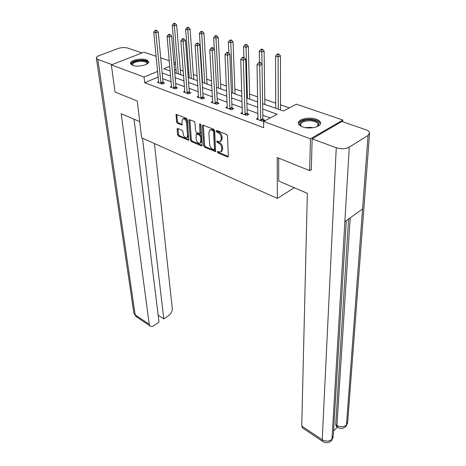 <?xml version="1.0" encoding="UTF-8"?>
<svg xmlns="http://www.w3.org/2000/svg" width="466" height="466" viewBox="0 0 466 466"><rect width="100%" height="100%" fill="white"/><g stroke="black" fill="none" stroke-linecap="round" stroke-linejoin="round"><path stroke-width="0.7" d="M217.273 151.852L217.942 152.889L227.525 156.966L228.113 156.943L228.387 156.244L227.472 135.915L226.488 134.394L216.731 130.48L216.137 131.028L216.818 132.076L218.065 132.583C219.847 133.515 220.884 135.123 221.169 137.4L221.257 139.101L220.366 141.443L218.542 141.518L216.906 141.023L216.713 141.53L217.383 142.579L218.624 143.091C220.389 144.035 221.414 145.625 221.7 147.868L221.787 149.539L220.919 151.805L219.09 151.869L217.861 151.345L217.273 151.852M218.17 151.479L218.822 152.417L228.375 156.471M217.04 130.608L217.715 131.616L218.968 132.123L218.065 132.583M217.61 141.134L218.274 142.107L219.515 142.619L218.624 143.091M146.441 59.846L148.637 61.524C150.081 64.576 137.965 67.506 132.653 65.345L130.55 63.696C129.164 60.609 141.116 57.749 146.441 59.846M316.239 119.191C318.622 120.047 320.02 121.154 320.439 122.506C322.041 126.665 309.686 129.717 302.521 126.869C300.232 126.006 298.887 124.923 298.485 123.618C296.935 119.424 309.069 116.442 316.239 119.191M177.843 128.552L177.36 128.564L177.121 129.286L177.593 134.697L178.501 136.113L188.742 140.237L187.449 119.82L186.511 118.364L176.136 114.42L176.468 121.865L177.389 123.292L182.055 124.987L182.031 120.933L182.719 118.935C184.559 118.568 185.829 119.844 186.528 122.756L187.553 135.717L186.895 137.621C185.072 137.977 183.808 136.724 183.103 133.847L182.928 131.715L182.008 130.288L177.843 128.552M311.311 169.589L309.634 170.626L277.218 157.537L277.334 198.4L141.629 137.814L137.272 101.023L115.044 92.047L111.351 64.891L143.988 52.175L156.151 56.328M309.634 170.626L310.449 138.833L263.605 121.434L277.194 114.269L262.719 109.079M158.207 77.041L144.664 82.727L263.692 127.725L263.605 121.434M144.664 82.727L144.035 77.03L111.351 64.891M203.706 145.776L204.644 147.233L215.548 151.613L214.686 130.777L213.719 129.274L202.663 125.08L202.39 125.832L203.706 145.776L204.591 145.316L205.523 146.773L215.805 151.135M201.405 145.858L191.375 141.588L190.454 140.155L188.934 120.42L189.196 119.669L194.037 121.387L194.986 122.855L195.569 130.975L196.506 132.431L199.926 133.602L199.605 124.387L199.798 123.857L200.834 124.876L202.192 145.136L201.941 145.841L201.405 145.858L202.174 145.456M277.334 198.4L294.279 187.74M270.228 117.939L262.812 115.236M257.954 113.459L247.073 109.487M242.273 107.733L231.858 103.93M227.111 102.2L217.133 98.553M212.438 96.841L202.873 93.351M198.236 91.656L189.062 88.307M184.472 86.629L175.67 83.42M171.139 81.76L162.692 78.678M258.042 118.09L256.294 118.999L262.416 121.276L264.665 120.088L263.005 119.477M242.425 112.382L240.753 113.221L246.671 115.422L248.926 114.275L247.318 113.681M227.321 106.854L225.719 107.634L231.445 109.76L233.699 108.648L232.15 108.071M212.7 101.495L211.168 102.229L216.707 104.285L218.968 103.202L217.465 102.648M198.545 96.311L197.077 96.986L202.442 98.984L204.696 97.93L203.246 97.394M184.839 91.278L183.423 91.913L188.625 93.847L190.879 92.821L189.47 92.303M171.552 86.396L170.189 86.996L175.228 88.872L177.482 87.87L176.119 87.369M158.667 81.666L157.357 82.226L162.244 84.043L164.492 83.07L163.17 82.581M289.31 107.879L280.456 104.798M275.726 103.155L264.74 99.34M257.646 96.87L249.531 94.05M241.755 91.348L234.806 88.936M226.394 86.012L220.535 83.973M211.541 80.851L206.706 79.168M202.238 77.618L201.86 77.484M197.165 75.853L193.297 74.508M188.876 72.97L187.885 72.626M183.249 71.018L180.284 69.987M176.002 69.51L174.534 70.127M342.749 121.812L342.842 120.03L310.449 138.833M160.7 57.877L169.275 60.801M173.876 62.374L175.443 62.91M262.638 103.679L283.386 111.001L296.353 104.163L342.842 120.03M169.764 66.335L163.822 68.805L170.183 71.053M174.756 72.661L183.621 75.795M188.247 77.426L197.491 80.688M202.168 82.336L211.814 85.744M216.544 87.416L226.616 90.969M231.404 92.658L241.912 96.363M246.759 98.076L257.739 101.949M175.531 63.935L174.063 64.547M157.648 71.397L144.035 77.03M257.838 107.326L246.904 103.405M242.081 101.675L231.614 97.924M226.849 96.212L216.818 92.618M212.106 90.928L202.494 87.48M197.84 85.808L188.625 82.505M184.018 80.857L175.181 77.688M170.632 76.051L162.151 73.011M158.172 77.03L157.613 71.385M221.531 151.473L222.672 149.068L221.787 149.539M219.515 142.619C221.28 143.563 222.305 145.153 222.591 147.396L222.672 149.068M220.954 141.128L222.154 138.635L221.257 139.101M218.968 132.123C220.744 133.055 221.781 134.657 222.066 136.934L222.154 138.635M203.304 125.098L204.591 145.316M213.923 149.679L214.5 149.172L213.492 131.517L212.822 130.468L211.517 129.944L209.764 130.026L208.879 132.402L209.607 144.425C209.904 146.633 210.917 148.2 212.642 149.137L213.923 149.679M215.135 149.231L215.385 148.706L214.5 149.172M210.09 129.863L212.414 129.49L213.719 130.014L214.395 131.062L215.385 148.706M202.192 145.357L192.26 141.14L191.375 141.588M189.843 119.704L191.334 139.707L192.26 141.14M200.718 133.206L201.079 132.426L200.52 124.113M196.169 139.287C196.873 142.223 198.178 143.499 200.071 143.114L200.759 141.215L200.444 136.631L199.506 135.169L196.099 133.998L196.169 139.287M200.718 142.782L201.644 140.761L200.759 141.215M196.192 133.946L197.508 133.526L200.392 134.721L201.335 136.183L201.644 140.761M187.536 137.301L188.439 135.274L187.553 135.717M183.004 118.801L183.616 118.51C185.456 118.137 186.726 119.407 187.425 122.319L188.439 135.274M176.783 114.467L177.36 121.434L178.28 122.861L182.305 124.509M178.006 128.616L178.472 134.266L179.381 135.676L188.986 139.753M280.515 109.988L280.456 55.85L278.202 56.887L275.546 56.089L275.75 108.304M278.295 109.207L278.08 54.604L278.983 54.19L277.917 53.875L277.014 54.289L278.08 54.604M275.546 56.089L277.014 54.289M278.983 54.19L280.456 55.85M260.611 119.966L262.865 118.783L262.055 64.291L259.702 65.368L260.756 120.659M259.579 63.038L260.523 62.607L259.457 62.275L258.514 62.706L259.579 63.038L259.702 65.368L257.034 64.535L257.937 119.611M262.865 118.783L263.401 120.752M262.055 64.291L260.523 62.607M258.514 62.706L257.034 64.535M301.665 126.525C296.621 123.624 302.906 119.133 310.787 119.838C318.354 120.991 320.532 123.21 317.323 126.502L317.061 126.659M317.294 126.513L318.196 124.247C317.404 122.337 314.894 121.183 310.671 120.776C304.152 120.752 300.803 122.203 300.628 125.138L301.438 126.373M320.392 123.828L320.334 123.531C319.344 121.16 316.228 119.721 310.991 119.226C303.995 119.092 299.83 120.56 298.49 123.641M132.635 65.333C129.356 63.347 136.031 60.05 142.264 60.504C146.743 60.941 148.328 62.106 147.023 64.005M146.866 64.098L147 63.166C146.528 62.1 144.903 61.465 142.136 61.273C136.142 61.384 132.938 62.601 132.519 64.914L132.81 65.397M148.637 62.316C147.967 61.046 145.969 60.3 142.643 60.073C136.078 60.102 132.088 61.407 130.666 63.97M278.668 158.12L278.703 181.076L307.344 193.326L301.735 426.029L322.233 439.706L336.254 147.763L312.144 138.821L311.3 169.939L310.962 169.805M336.254 147.763C341.141 149.237 345.481 149.027 349.273 147.134L344.863 221.659L362.571 208.984L368.058 135.46L349.273 147.134M368.058 135.46L369.608 132.717C369.241 131.488 367.965 130.486 365.775 129.711L341.893 121.515L312.144 138.821M333.58 430.875L337.378 427.171M302.568 427.945L301.735 426.029M336.475 426.582L335.718 424.631L348.562 219.008M335.718 424.631L336.924 425.406L337.669 427.351M350.182 217.849L336.924 425.406C340.489 427.305 343.663 427.171 346.454 425.004L345.65 426.699M302.23 427.718L322.67 441.384L322.233 439.706C325.845 441.692 329.095 441.541 331.978 439.263L331.21 440.941C328.524 443.125 325.682 443.271 322.67 441.384L322.985 441.599M139.713 121.62L121.189 113.698L149.237 324.26L150.058 325.961C151.066 326.736 152.353 326.619 153.92 325.606L159.005 322.146L134.045 119.197M133.818 312.738L96.375 58.221C96.165 57.306 97.044 56.456 99.013 55.681L118.049 48.522C121.51 47.41 124.725 47.252 127.696 48.05L141.99 52.949M96.375 58.221L97.831 59.368L112.026 64.628M158.155 315.208L163.799 318.878L168.779 315.488C171.162 313.595 172.338 311.317 172.304 308.655L154.462 143.54M163.799 318.878L142.526 138.21M264.863 104.466L264.111 51.004L261.851 52.006L259.282 51.243L259.469 62.281M262.032 64.261L261.735 49.763L262.638 49.367L261.612 49.064L260.704 49.46L261.735 49.763M259.282 51.243L260.704 49.46M262.638 49.367L264.111 51.004M249.712 99.118L248.32 46.32L246.054 47.293L243.567 46.553L243.887 57.446M247.44 98.314L245.943 45.091L246.846 44.701L245.856 44.41L244.947 44.794L245.943 45.091M243.567 46.553L244.947 44.794M246.846 44.701L248.32 46.32M244.918 114.141L247.172 112.999L245.675 59.188L243.316 60.236L245.064 114.828M243.2 57.947L244.143 57.528L243.112 57.207L242.169 57.627L243.2 57.947L243.316 60.236L240.741 59.432L242.343 113.815M247.172 112.999L247.702 114.892M245.675 59.188L244.143 57.528M242.169 57.627L240.741 59.432M229.738 108.514L231.998 107.401L229.855 54.266L227.49 55.279L229.889 109.184M227.379 53.031L228.328 52.623L227.332 52.314L226.389 52.722L227.379 53.031L227.49 55.279L225.002 54.505L227.257 108.205M231.998 107.401L232.522 109.23M229.855 54.266L228.328 52.623M226.389 52.722L225.002 54.505M235.045 93.94L233.041 41.789L230.775 42.732L228.369 42.016L228.829 53.165M232.75 93.13L230.67 40.571L231.573 40.193L230.612 39.907L229.703 40.286L230.67 40.571M228.369 42.016L229.703 40.286M231.573 40.193L233.041 41.789M220.826 88.924L218.257 37.402L215.991 38.323L213.667 37.63L214.273 49.192M218.513 88.109L215.892 36.197L216.801 35.83L215.869 35.556L214.96 35.923L215.892 36.197M213.667 37.63L214.96 35.923M216.801 35.83L218.257 37.402M207.05 84.061L203.951 33.162L201.679 34.053L199.431 33.383L202.547 82.47M204.72 83.239L201.586 31.962L202.494 31.606L201.592 31.338L200.683 31.694L201.586 31.962M199.431 33.383L200.683 31.694M202.494 31.606L203.951 33.162M215.047 103.062L217.307 101.984L214.564 49.507L212.199 50.491L215.205 103.726M212.1 48.278L213.044 47.887L212.082 47.584L211.133 47.981L212.1 48.278L212.199 50.491L209.799 49.74L212.653 102.776M217.307 101.984L217.826 103.749M214.564 49.507L213.044 47.887M211.133 47.981L209.799 49.74M200.829 97.784L203.089 96.736L199.78 44.899L197.415 45.86L200.986 98.443M197.322 43.688L198.266 43.303L197.334 43.018L196.39 43.396L197.322 43.688L197.415 45.86L195.091 45.132L198.516 97.522M203.089 96.736L203.595 98.443M199.78 44.899L198.266 43.303M196.39 43.396L195.091 45.132M187.052 92.676L189.312 91.656L185.48 40.449L183.115 41.381L187.215 93.322M183.022 39.243L183.971 38.87L183.068 38.591L182.124 38.963L183.022 39.243L183.115 41.381L180.866 40.676L184.821 92.431M189.312 91.656L189.808 93.311M185.48 40.449L183.971 38.87M182.124 38.963L180.866 40.676M193.681 79.342L190.087 29.049L187.821 29.923L185.637 29.271L189.231 77.775M191.34 78.515L187.821 29.923L187.728 27.861L188.637 27.517L187.763 27.255L186.854 27.605L187.728 27.861M185.637 29.271L186.854 27.605M188.637 27.517L190.087 29.049M173.702 87.719L175.956 86.728L171.634 36.138L169.275 37.047L173.865 88.359M169.187 34.944L170.131 34.583L169.257 34.309L168.313 34.67L169.187 34.944L169.275 37.047L167.096 36.365L171.54 87.497M175.956 86.728L176.445 88.33M171.634 36.138L170.131 34.583M168.313 34.67L167.096 36.365M180.715 74.77L176.655 25.065L174.389 25.915L172.274 25.286L176.311 73.214M178.356 73.937L174.389 25.915L174.301 23.888L175.21 23.55L174.366 23.3L173.457 23.638L174.301 23.888M172.274 25.286L173.457 23.638M175.21 23.55L176.655 25.065M160.753 82.919L163.007 81.952L158.224 31.962L155.865 32.847L160.921 83.548M155.784 30.779L156.727 30.424L155.883 30.162L154.939 30.517L155.784 30.779L155.865 32.847L153.757 32.183L158.667 82.715M163.007 81.952L163.49 83.507M158.224 31.962L156.727 30.424M154.939 30.517L153.757 32.183M218.822 152.417L217.942 152.889M217.715 131.616L216.818 132.076M218.274 142.107L217.383 142.579M222.591 147.396L221.7 147.868M222.066 136.934L221.169 137.4M228.369 156.5L227.525 156.966M203.293 125.383L202.39 125.832M215.793 151.2L214.983 151.631M205.523 146.773L204.644 147.233M214.395 131.062L213.492 131.517M213.719 130.014L212.822 130.468M212.414 129.49L211.517 129.944M191.334 139.707L190.454 140.155M189.831 119.983L188.934 120.42M201.079 132.426L200.188 132.874M200.403 123.991L199.605 124.387M201.335 136.183L200.444 136.631M200.392 134.721L199.506 135.169M197.508 133.526L196.617 133.975M187.425 122.319L186.528 122.756M182.276 124.667L181.565 125.005M178.28 122.861L177.389 123.292M177.36 121.434L176.468 121.865M176.783 114.747L175.88 115.172M188.963 139.887L188.235 140.254M179.381 135.676L178.501 136.113M178.472 134.266L177.593 134.697M178.006 128.855L177.121 129.286M280.456 109.568L280.002 109.807M260.692 120.455L262.946 119.273M305.498 127.643L310.507 127.323L313.164 127.713M346.29 220.634L333.301 435.553L331.978 439.263L344.863 221.659M362.571 208.984L346.454 425.004L347.729 421.538L369.521 133.923M97.831 59.368L135.157 314.865L149.237 324.26M150.058 325.961L136.002 316.56L133.888 313.193L136.427 316.845M264.805 104.052L264.344 104.285M249.648 98.71L249.194 98.932M245 114.624L247.26 113.477M229.825 108.986L232.085 107.873M234.975 93.538L234.52 93.753M220.756 88.523L220.302 88.738M206.974 83.664L206.52 83.874M215.141 103.534L217.401 102.45M200.922 98.25L203.182 97.202M187.151 93.136L189.406 92.111M193.611 78.952L193.151 79.156M173.801 88.173L176.055 87.183M180.639 74.385L180.185 74.577M160.857 83.367L163.106 82.4M148.637 61.524L148.695 62.036M221.804 151.328L220.919 151.805M221.257 140.971L220.366 141.443M215.199 149.196L214.313 149.668M200.817 133.154L199.926 133.602M200.957 142.66L200.071 143.114M187.775 137.179L186.895 137.621M318.162 125.307L318.196 124.247M147.04 63.58L147 63.166M345.638 426.71C343.034 428.784 340.273 428.93 337.349 427.147L336.149 426.373M345.953 426.396L347.63 423.023M331.512 440.638L333.213 437.114"/></g></svg>
